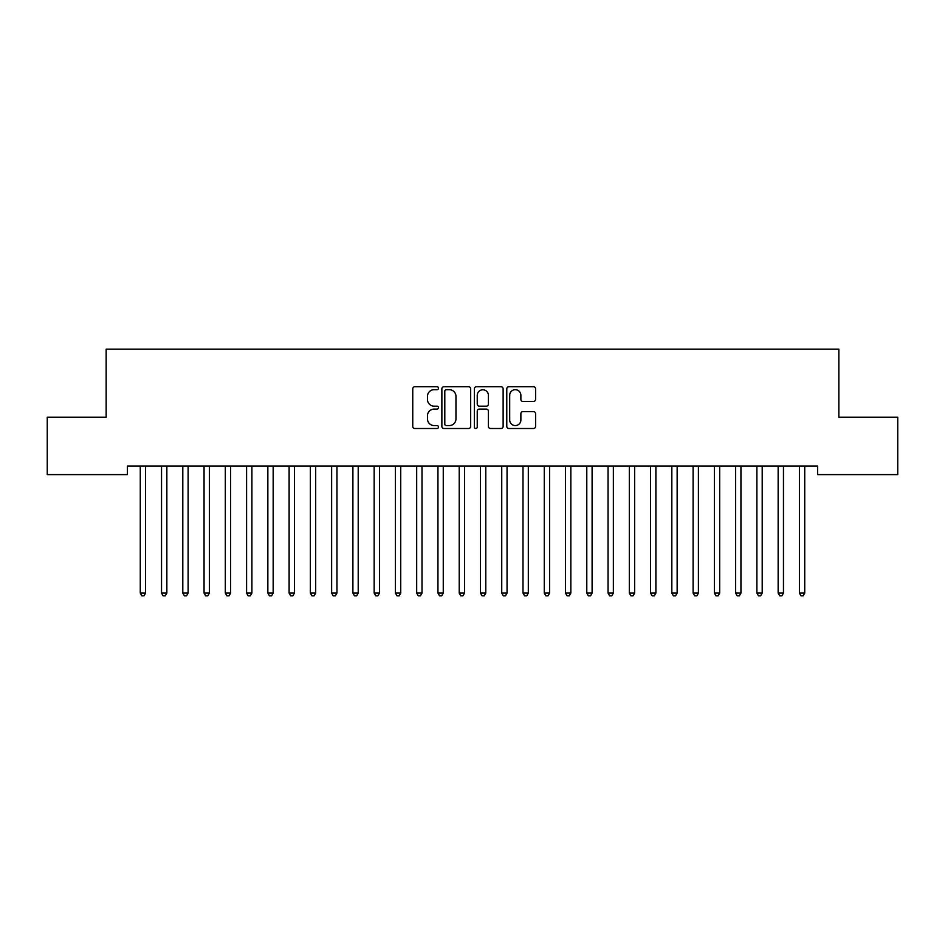 <?xml version="1.0" encoding="UTF-8"?>
<svg xmlns="http://www.w3.org/2000/svg" width="945" height="945" viewBox="0 0 945 945"><rect width="100%" height="100%" fill="white"/><g stroke="black" fill="none" stroke-linecap="round" stroke-linejoin="round"><path stroke-width="1.42" d="M438.48 388.218A1.465 1.465 0 0 0 437.015 386.753L414.843 386.753A2.091 2.091 0 0 0 412.752 388.844L412.752 426.408A2.091 2.091 0 0 0 414.843 428.498L437.015 428.498A1.465 1.465 0 0 0 438.48 427.034A1.465 1.465 0 0 0 437.015 425.581L434.145 425.581A6.674 6.674 0 0 1 427.471 418.895L427.471 415.765A6.674 6.674 0 0 1 434.145 409.09L437.015 409.09A1.465 1.465 0 0 0 438.48 407.626A1.465 1.465 0 0 0 437.015 406.173L434.145 406.173A6.674 6.674 0 0 1 427.471 399.487L427.471 396.357A6.674 6.674 0 0 1 434.145 389.683L437.015 389.683A1.465 1.465 0 0 0 438.48 388.218M533.5 401.471A2.091 2.091 0 0 0 535.579 399.381L535.579 388.844A2.091 2.091 0 0 0 533.5 386.753L508.871 386.753A2.091 2.091 0 0 0 506.78 388.844L506.78 426.408A2.091 2.091 0 0 0 508.871 428.498L533.5 428.498A2.091 2.091 0 0 0 535.579 426.408L535.579 413.686A2.091 2.091 0 0 0 533.5 411.595L522.951 411.595A2.091 2.091 0 0 0 520.872 413.686L520.872 419.993A5.587 5.587 0 0 1 515.285 425.581A5.587 5.587 0 0 1 509.698 419.993L509.698 395.258A5.587 5.587 0 0 1 515.285 389.683A5.587 5.587 0 0 1 520.872 395.258L520.872 399.381A2.091 2.091 0 0 0 522.951 401.471L533.5 401.471M817.59 466.098L127.41 466.098L127.41 474.603L47.25 474.603L47.25 417.194L106.147 417.194L106.147 349.154L838.853 349.154L838.853 417.194L897.75 417.194L897.75 474.603L817.59 474.603L817.59 466.098M470.669 388.844A2.091 2.091 0 0 0 468.59 386.753L443.961 386.753A2.091 2.091 0 0 0 441.87 388.844L441.87 426.408A2.091 2.091 0 0 0 443.961 428.498L468.59 428.498A2.091 2.091 0 0 0 470.669 426.408L470.669 388.844M476.41 386.753L501.039 386.753A2.091 2.091 0 0 1 503.13 388.844L503.13 426.408A2.091 2.091 0 0 1 501.039 428.498L490.502 428.498A2.091 2.091 0 0 1 488.411 426.408L488.411 411.181A2.091 2.091 0 0 0 486.332 409.09L479.339 409.09A2.091 2.091 0 0 0 477.249 411.181L477.249 427.034A1.465 1.465 0 0 1 475.784 428.498A1.465 1.465 0 0 1 474.331 427.034L474.331 388.844A2.091 2.091 0 0 1 476.41 386.753M446.253 389.683A1.465 1.465 0 0 0 444.8 391.135L444.8 424.116A1.465 1.465 0 0 0 446.253 425.581L449.277 425.581A6.674 6.674 0 0 0 455.962 418.895L455.962 396.357A6.674 6.674 0 0 0 449.277 389.683L446.253 389.683M488.411 395.364A5.587 5.587 0 0 0 482.836 389.789A5.587 5.587 0 0 0 477.249 395.364L477.249 404.082A2.091 2.091 0 0 0 479.339 406.173L486.332 406.173A2.091 2.091 0 0 0 488.411 404.082L488.411 395.364M139.99 466.098L140.12 466.417A2.126 2.126 0 0 1 140.273 467.208L140.273 593.082L145.589 593.082L145.589 467.208A2.126 2.126 0 0 1 145.743 466.417L145.873 466.098M145.589 593.082L143.994 595.846L141.868 595.846L140.273 593.082M161.252 466.098L161.382 466.417A2.126 2.126 0 0 1 161.536 467.208L161.536 593.082L166.852 593.082L166.852 467.208A2.126 2.126 0 0 1 167.005 466.417L167.135 466.098M166.852 593.082L165.257 595.846L163.131 595.846L161.536 593.082M182.515 466.098L182.645 466.417A2.126 2.126 0 0 1 182.798 467.208L182.798 593.082L188.114 593.082L188.114 467.208A2.126 2.126 0 0 1 188.268 466.417L188.398 466.098M188.114 593.082L186.519 595.846L184.393 595.846L182.798 593.082M203.777 466.098L203.907 466.417A2.126 2.126 0 0 1 204.061 467.208L204.061 593.082L209.377 593.082L209.377 467.208A2.126 2.126 0 0 1 209.53 466.417L209.66 466.098M209.377 593.082L207.782 595.846L205.656 595.846L204.061 593.082M225.04 466.098L225.17 466.417A2.126 2.126 0 0 1 225.323 467.208L225.323 593.082L230.639 593.082L230.639 467.208A2.126 2.126 0 0 1 230.793 466.417L230.923 466.098M230.639 593.082L229.044 595.846L226.918 595.846L225.323 593.082M246.302 466.098L246.432 466.417A2.126 2.126 0 0 1 246.586 467.208L246.586 593.082L251.902 593.082L251.902 467.208A2.126 2.126 0 0 1 252.055 466.417L252.185 466.098M251.902 593.082L250.307 595.846L248.181 595.846L246.586 593.082M267.565 466.098L267.695 466.417A2.126 2.126 0 0 1 267.848 467.208L267.848 593.082L273.164 593.082L273.164 467.208A2.126 2.126 0 0 1 273.318 466.417L273.448 466.098M273.164 593.082L271.569 595.846L269.443 595.846L267.848 593.082M288.827 466.098L288.957 466.417A2.126 2.126 0 0 1 289.111 467.208L289.111 593.082L294.427 593.082L294.427 467.208A2.126 2.126 0 0 1 294.58 466.417L294.71 466.098M294.427 593.082L292.832 595.846L290.706 595.846L289.111 593.082M310.09 466.098L310.22 466.417A2.126 2.126 0 0 1 310.373 467.208L310.373 593.082L315.689 593.082L315.689 467.208A2.126 2.126 0 0 1 315.843 466.417L315.973 466.098M315.689 593.082L314.094 595.846L311.968 595.846L310.373 593.082M331.352 466.098L331.482 466.417A2.126 2.126 0 0 1 331.636 467.208L331.636 593.082L336.952 593.082L336.952 467.208A2.126 2.126 0 0 1 337.105 466.417L337.235 466.098M336.952 593.082L335.357 595.846L333.231 595.846L331.636 593.082M352.615 466.098L352.745 466.417A2.126 2.126 0 0 1 352.898 467.208L352.898 593.082L358.214 593.082L358.214 467.208A2.126 2.126 0 0 1 358.368 466.417L358.498 466.098M358.214 593.082L356.619 595.846L354.493 595.846L352.898 593.082M373.877 466.098L374.007 466.417A2.126 2.126 0 0 1 374.161 467.208L374.161 593.082L379.477 593.082L379.477 467.208A2.126 2.126 0 0 1 379.63 466.417L379.76 466.098M379.477 593.082L377.882 595.846L375.756 595.846L374.161 593.082M395.14 466.098L395.27 466.417A2.126 2.126 0 0 1 395.423 467.208L395.423 593.082L400.739 593.082L400.739 467.208A2.126 2.126 0 0 1 400.893 466.417L401.023 466.098M400.739 593.082L399.144 595.846L397.018 595.846L395.423 593.082M416.402 466.098L416.532 466.417A2.126 2.126 0 0 1 416.686 467.208L416.686 593.082L422.002 593.082L422.002 467.208A2.126 2.126 0 0 1 422.155 466.417L422.285 466.098M422.002 593.082L420.407 595.846L418.281 595.846L416.686 593.082M437.665 466.098L437.795 466.417A2.126 2.126 0 0 1 437.948 467.208L437.948 593.082L443.264 593.082L443.264 467.208A2.126 2.126 0 0 1 443.418 466.417L443.548 466.098M443.264 593.082L441.669 595.846L439.543 595.846L437.948 593.082M458.927 466.098L459.057 466.417A2.126 2.126 0 0 1 459.211 467.208L459.211 593.082L464.527 593.082L464.527 467.208A2.126 2.126 0 0 1 464.68 466.417L464.81 466.098M464.527 593.082L462.932 595.846L460.806 595.846L459.211 593.082M480.19 466.098L480.32 466.417A2.126 2.126 0 0 1 480.473 467.208L480.473 593.082L485.789 593.082L485.789 467.208A2.126 2.126 0 0 1 485.943 466.417L486.073 466.098M485.789 593.082L484.194 595.846L482.068 595.846L480.473 593.082M501.452 466.098L501.582 466.417A2.126 2.126 0 0 1 501.736 467.208L501.736 593.082L507.052 593.082L507.052 467.208A2.126 2.126 0 0 1 507.205 466.417L507.335 466.098M507.052 593.082L505.457 595.846L503.331 595.846L501.736 593.082M522.715 466.098L522.845 466.417A2.126 2.126 0 0 1 522.998 467.208L522.998 593.082L528.314 593.082L528.314 467.208A2.126 2.126 0 0 1 528.468 466.417L528.598 466.098M528.314 593.082L526.719 595.846L524.593 595.846L522.998 593.082M543.977 466.098L544.107 466.417A2.126 2.126 0 0 1 544.261 467.208L544.261 593.082L549.577 593.082L549.577 467.208A2.126 2.126 0 0 1 549.73 466.417L549.86 466.098M549.577 593.082L547.982 595.846L545.856 595.846L544.261 593.082M565.24 466.098L565.37 466.417A2.126 2.126 0 0 1 565.523 467.208L565.523 593.082L570.839 593.082L570.839 467.208A2.126 2.126 0 0 1 570.993 466.417L571.123 466.098M570.839 593.082L569.244 595.846L567.118 595.846L565.523 593.082M586.502 466.098L586.632 466.417A2.126 2.126 0 0 1 586.786 467.208L586.786 593.082L592.102 593.082L592.102 467.208A2.126 2.126 0 0 1 592.255 466.417L592.385 466.098M592.102 593.082L590.507 595.846L588.381 595.846L586.786 593.082M607.765 466.098L607.895 466.417A2.126 2.126 0 0 1 608.048 467.208L608.048 593.082L613.364 593.082L613.364 467.208A2.126 2.126 0 0 1 613.518 466.417L613.648 466.098M613.364 593.082L611.769 595.846L609.643 595.846L608.048 593.082M629.027 466.098L629.157 466.417A2.126 2.126 0 0 1 629.311 467.208L629.311 593.082L634.627 593.082L634.627 467.208A2.126 2.126 0 0 1 634.78 466.417L634.91 466.098M634.627 593.082L633.032 595.846L630.906 595.846L629.311 593.082M650.29 466.098L650.42 466.417A2.126 2.126 0 0 1 650.573 467.208L650.573 593.082L655.889 593.082L655.889 467.208A2.126 2.126 0 0 1 656.043 466.417L656.173 466.098M655.889 593.082L654.294 595.846L652.168 595.846L650.573 593.082M671.552 466.098L671.682 466.417A2.126 2.126 0 0 1 671.836 467.208L671.836 593.082L677.152 593.082L677.152 467.208A2.126 2.126 0 0 1 677.305 466.417L677.435 466.098M677.152 593.082L675.557 595.846L673.431 595.846L671.836 593.082M692.815 466.098L692.945 466.417A2.126 2.126 0 0 1 693.098 467.208L693.098 593.082L698.414 593.082L698.414 467.208A2.126 2.126 0 0 1 698.568 466.417L698.698 466.098M698.414 593.082L696.819 595.846L694.693 595.846L693.098 593.082M714.077 466.098L714.207 466.417A2.126 2.126 0 0 1 714.361 467.208L714.361 593.082L719.677 593.082L719.677 467.208A2.126 2.126 0 0 1 719.83 466.417L719.96 466.098M719.677 593.082L718.082 595.846L715.956 595.846L714.361 593.082M735.34 466.098L735.47 466.417A2.126 2.126 0 0 1 735.623 467.208L735.623 593.082L740.939 593.082L740.939 467.208A2.126 2.126 0 0 1 741.093 466.417L741.223 466.098M740.939 593.082L739.344 595.846L737.218 595.846L735.623 593.082M756.602 466.098L756.732 466.417A2.126 2.126 0 0 1 756.886 467.208L756.886 593.082L762.202 593.082L762.202 467.208A2.126 2.126 0 0 1 762.355 466.417L762.485 466.098M762.202 593.082L760.607 595.846L758.481 595.846L756.886 593.082M777.865 466.098L777.995 466.417A2.126 2.126 0 0 1 778.148 467.208L778.148 593.082L783.464 593.082L783.464 467.208A2.126 2.126 0 0 1 783.618 466.417L783.748 466.098M783.464 593.082L781.869 595.846L779.743 595.846L778.148 593.082M799.127 466.098L799.257 466.417A2.126 2.126 0 0 1 799.411 467.208L799.411 593.082L804.727 593.082L804.727 467.208A2.126 2.126 0 0 1 804.88 466.417L805.01 466.098M804.727 593.082L803.132 595.846L801.006 595.846L799.411 593.082"/></g></svg>
